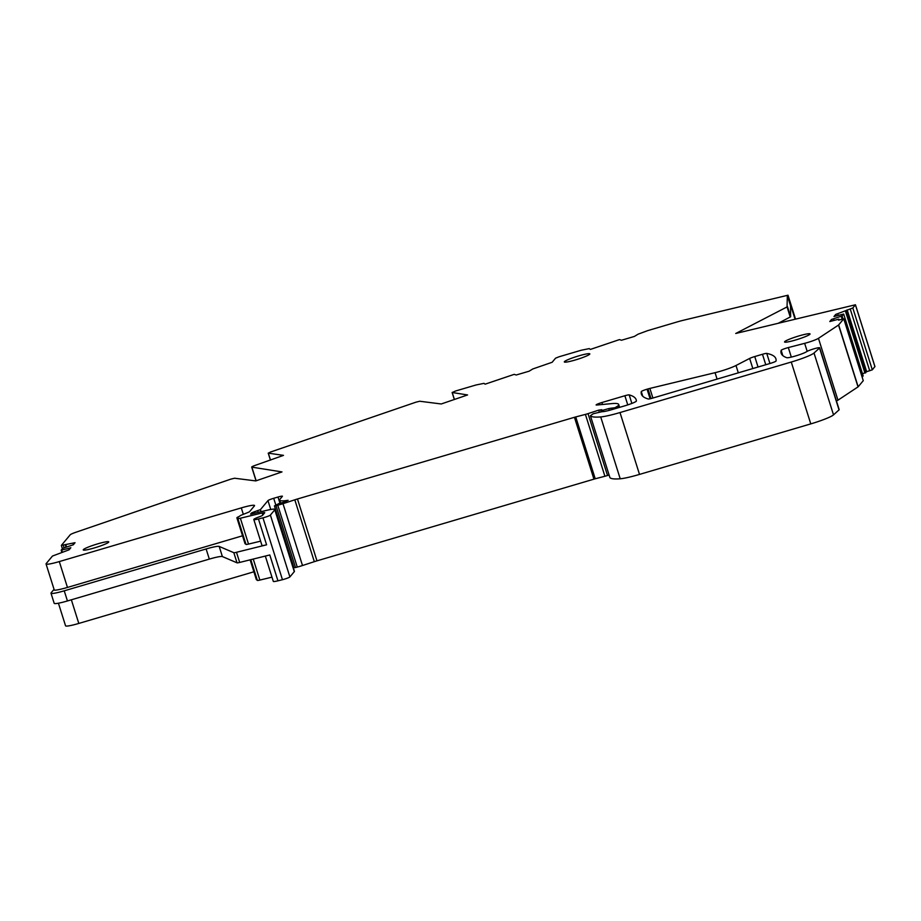 <?xml version="1.0" encoding="UTF-8"?>
<svg xmlns="http://www.w3.org/2000/svg" width="921" height="921" viewBox="0 0 921 921"><rect width="100%" height="100%" fill="white"/><g stroke="black" fill="none" stroke-linecap="round" stroke-linejoin="round"><path stroke-width="1.38" d="M245.815 543.816A5.353 0.587 162.5 0 0 245.78 543.827L237.63 517.97A7.483 0.817 162.5 0 1 236.881 517.844A7.483 0.817 162.5 0 1 238.654 516.693A5.353 0.587 162.5 0 0 239.909 515.956A5.353 0.587 162.5 0 1 241.935 514.885L247.668 512.594A5.353 0.587 162.5 0 0 249.672 511.558L254.415 505.871A16.048 1.75 162.5 0 0 254.541 505.525A16.048 1.75 162.5 0 0 241.29 507.897L59.301 561.58A16.048 1.75 162.5 0 1 46.05 563.94A16.048 1.75 162.5 0 1 46.177 563.594L52.474 556.042L69.098 549.814L70.836 547.73L68.81 548.329L69.236 549.653M253.885 571.791L78.803 623.436A16.048 1.75 162.5 0 1 65.552 625.796L58.426 603.209M242.534 535.792L67.452 587.437A16.048 1.75 162.5 0 1 60.107 589.348A16.048 1.75 -17.5 0 1 53.717 589.912A16.048 1.75 -17.5 0 1 53.844 589.567L54.028 590.119M237.63 517.97A5.353 0.587 162.5 0 1 238.159 518.051A5.353 0.587 162.5 0 1 237.998 518.281A5.353 0.587 162.5 0 0 237.837 518.5A5.353 0.587 162.5 0 0 240.369 518.224L248.52 544.081A5.353 0.587 162.5 0 1 245.988 544.357L237.837 518.5M262.819 515.012L262.163 512.962L240.369 518.224M262.163 512.962A5.353 0.587 162.5 0 1 264.707 512.675A5.353 0.587 162.5 0 1 264.661 512.801L262.577 515.3A5.353 0.587 162.5 0 1 259.354 516.785A9.095 0.99 162.5 0 0 253.805 519.525A9.095 0.99 162.5 0 0 258.444 518.96L266.595 544.818L236.49 552.289A5.353 0.587 162.5 0 1 233.819 552.681L219.186 546.429L222.387 556.56L237.019 562.823L233.819 552.681M251.963 513.999L251.617 512.893L250.57 514.171L266.825 510.315A17.119 1.865 162.5 0 1 274.93 509.417A17.119 1.865 162.5 0 1 274.792 509.785L270.394 515.069A5.353 0.587 162.5 0 1 262.957 517.844L258.444 518.96M251.617 512.893L254.323 511.788L254.783 513.216M270.751 509.474L267.965 500.61L260.413 509.647L254.323 511.788M267.965 500.61A5.353 0.587 162.5 0 1 273.698 498.296L275.713 504.662M279.984 503.303L278.004 497.029L273.698 498.296M278.004 497.029A5.353 0.587 162.5 0 1 282.425 496.235A5.353 0.587 162.5 0 1 282.379 496.35L280.007 499.194A42.78 4.674 162.5 0 0 279.673 500.126A42.78 4.674 162.5 0 0 288.112 500.31L284.474 501.957A10.695 1.163 162.5 0 1 278.81 503.614L274.446 505.894L276.012 505.675L295.514 567.532L297.264 567.071A10.695 1.163 -17.5 0 0 302.502 565.529L314.314 561.672L294.812 499.815L283 503.672A10.695 1.163 162.5 0 1 277.762 505.226L276.012 505.675M294.812 499.815A10.695 1.163 162.5 0 1 297.471 498.986L316.974 560.843A10.695 1.163 -17.5 0 0 314.314 561.672M609.08 474.983L607.526 475.489A5.353 0.587 -17.5 0 1 604.913 476.261L595.231 478.782A5.353 0.587 -17.5 0 0 593.941 479.15L574.439 417.294L297.471 498.986M574.439 417.294A5.353 0.587 162.5 0 1 575.729 416.937L595.231 478.782M599.203 411.768L598.696 410.144L588.024 413.633A5.353 0.587 162.5 0 1 585.411 414.404L575.729 416.937M598.696 410.144L601.781 409.718A5.353 0.587 162.5 0 0 601.229 410.098L602.829 410.271L603.255 411.618M609.311 410.34L608.758 408.59L602.829 410.271M608.758 408.59L610.727 408.233L611.233 409.822M627.754 404.895L624.875 395.742L601.908 402.523A5.353 0.587 162.5 0 0 596.129 404.952A5.353 0.587 162.5 0 0 596.762 405.021L611.705 403.617A58.829 6.424 162.5 0 1 618.682 404.469A58.829 6.424 162.5 0 1 618.21 405.747L615.032 407.727L610.727 408.233M624.875 395.742A5.353 0.587 162.5 0 1 629.193 394.89A374.375 40.869 162.5 0 1 636.192 399.795A374.375 40.869 162.5 0 1 636.399 400.992A10.695 1.163 162.5 0 1 624.818 405.816L612.097 409.569A12.848 1.405 162.5 0 1 602.023 411.675L593.193 413.759L590.476 415.705A5.353 0.587 162.5 0 0 590.43 415.832A5.353 0.587 162.5 0 0 590.453 415.855A101.609 11.098 162.5 0 0 600.711 416.925A26.744 2.924 162.5 0 0 620.006 412.55L639.508 474.407L810.779 423.89A21.39 2.337 -17.5 0 0 833.517 414.876L839.043 409.88A6.954 0.76 -17.5 0 0 839.181 409.661L819.678 347.804A6.954 0.76 162.5 0 1 819.54 348.023L814.014 353.019A21.39 2.337 162.5 0 1 791.266 362.034L620.006 412.55M782.804 355.575L781.146 350.325A374.375 40.869 162.5 0 0 781.158 353.215A374.375 40.869 162.5 0 0 786.81 357.705A10.695 1.163 162.5 0 0 795.779 355.897A10.695 1.163 162.5 0 0 806.232 351.903L806.923 351.488A6.954 0.76 162.5 0 1 814.233 348.737A6.954 0.76 162.5 0 1 819.678 347.804M781.146 350.325A5.353 0.587 162.5 0 1 788.318 347.562L791.323 357.095M68.81 548.329L61.166 550.194L62.732 548.306L73.3 544.783L75.038 542.699L61.35 545.405L70.203 534.802A8.024 0.875 162.5 0 1 75.833 532.28L230.837 479.139L234.579 478.229L255.762 480.912L281.987 471.92L251.859 467.143A5.353 0.587 162.5 0 1 251.698 467.062A5.353 0.587 162.5 0 1 255.497 465.266L283.507 455.365L268.322 453.167L270.498 452.038L416.016 402.155L419.746 401.245L441.251 403.974L467.569 394.948L452.211 392.507L455.584 390.999L475.984 384.99L483.986 383.355L485.114 384.172L514.217 374.352L516.221 374.997L529.115 371.198L532.787 368.964L552.14 362.275L555.559 358.177L559.001 356.795L581.22 350.245L589.233 348.61L590.361 349.427L619.465 339.596L621.468 340.252L634.362 336.441L638.034 334.208L647.659 330.639L677.476 321.843A16.048 1.75 162.5 0 1 683.129 320.324L787.996 295.204L787.34 295.653L787.052 306.923L735.729 333.483L855.448 304.77L852.811 307.971L835.727 314.418L833.989 316.502L843.659 314.038L842.093 315.926L831.525 319.449L829.786 321.544L838.881 319.15L838.571 320.151L843.751 318.827L838.524 325.055L818.458 338.329A10.695 1.163 162.5 0 1 804.655 343.337L788.318 347.562M843.659 314.038L863.15 375.918L843.659 314.038M61.788 552.174L61.177 550.171L61.811 552.174M784.657 341.679A13.366 1.462 162.5 0 1 797.943 336.223A13.366 1.462 162.5 0 1 810.054 333.932A13.366 1.462 162.5 0 1 809.95 334.219A13.366 1.462 162.5 0 1 796.665 339.676A13.366 1.462 162.5 0 1 784.554 341.967A13.366 1.462 162.5 0 1 784.657 341.679M752.837 368.55L749.648 358.442L735.994 365.499A16.048 1.75 162.5 0 1 715.053 372.683L649.858 388.42L652.897 398.033M749.648 358.442A5.353 0.587 162.5 0 1 754.748 356.554L758.041 367.019M765.765 364.739L762.473 354.274L754.748 356.554M762.473 354.274A5.353 0.587 162.5 0 1 766.756 353.411A371.762 40.582 162.5 0 1 775.896 358.799A371.762 40.582 162.5 0 1 776.046 361.02A5.353 0.587 162.5 0 1 770.255 363.415L652.598 398.125A5.353 0.587 162.5 0 1 648.269 398.989A374.375 40.869 162.5 0 1 641.373 394.107A374.375 40.869 162.5 0 1 641.281 391.586A5.353 0.587 162.5 0 1 647.06 389.203L650.088 398.781M651.02 398.563L647.981 388.927L647.06 389.203M647.981 388.927A5.353 0.587 162.5 0 1 649.858 388.42M108.655 542.17A13.366 1.462 162.5 0 1 95.37 547.627A13.366 1.462 162.5 0 1 83.258 549.918A13.366 1.462 162.5 0 1 83.362 549.63A13.366 1.462 162.5 0 1 96.647 544.173A13.366 1.462 162.5 0 1 108.759 541.882A13.366 1.462 162.5 0 1 108.655 542.17M589.716 354.182A13.366 1.462 162.5 0 1 576.442 359.639A13.366 1.462 162.5 0 1 564.32 361.93A13.366 1.462 162.5 0 1 564.435 361.642A13.366 1.462 162.5 0 1 577.709 356.185A13.366 1.462 162.5 0 1 589.831 353.894A13.366 1.462 162.5 0 1 589.716 354.182M270.394 515.069L289.896 576.926A5.353 0.587 -17.5 0 1 282.459 579.7L277.946 580.817L269.795 554.96L239.679 562.432A5.353 0.587 162.5 0 1 237.019 562.823M209.32 559.105L206.12 548.962L64.24 590.822L67.44 600.953L209.32 559.105A16.048 1.75 162.5 0 1 222.387 556.56M67.44 600.953A16.048 1.75 162.5 0 1 54.189 603.324L50.989 593.182A16.048 1.75 162.5 0 1 51.116 592.836L53.844 589.567M64.24 590.822A16.048 1.75 162.5 0 1 50.989 593.182M206.12 548.962A16.048 1.75 162.5 0 1 219.186 546.429M266.595 544.818A9.095 0.99 162.5 0 1 261.955 545.382L253.805 519.525M260.62 541.157L248.52 544.081M245.78 543.827A7.483 0.817 162.5 0 1 245.032 543.701L236.881 517.844M73.012 543.286L73.438 544.622M62.386 548.72L61.35 545.405M787.34 295.653L790.54 305.795L790.667 316.755L778.487 323.156M874.892 366.581L872.314 369.828L852.811 307.971M847.17 309.836L866.673 371.693L872.314 369.828M862.528 373.914L866.673 371.693M837.753 313.819L838.225 315.35M835.727 314.418L836.187 315.868M862.137 377.126L863.15 375.918M833.551 318.862L834.035 320.381M831.985 320.899L831.525 319.449M838.663 324.94L858.165 386.797L863.265 380.684L843.751 318.827M858.165 386.797L837.96 400.186A10.695 1.163 -17.5 0 1 836.441 400.992M590.43 415.832L609.932 477.677A5.353 0.587 -17.5 0 0 609.932 477.677A5.353 0.587 -17.5 0 0 609.955 477.711A101.609 11.098 -17.5 0 0 620.213 478.782A26.744 2.924 -17.5 0 0 639.508 474.407M593.941 479.15L316.974 560.843M293.972 567.693L295.514 567.532M289.896 576.926L294.294 571.642A17.119 1.865 -17.5 0 0 294.432 571.273L274.93 509.417M265.329 556.065L273.307 581.381A9.095 0.99 -17.5 0 0 277.946 580.817M271.971 577.156L259.872 580.08A5.353 0.587 -17.5 0 1 257.339 580.357L250.811 559.669L257.132 579.816A5.353 0.587 -17.5 0 1 257.166 579.816M250.121 559.841L256.383 579.7A7.483 0.817 -17.5 0 0 257.132 579.816M59.301 561.58L67.452 587.437M71.354 599.801L78.803 623.436M241.29 507.897L243.328 514.332M61.742 550.125L62.34 551.99M65.944 545.082L66.542 546.959M66.013 547.132L65.391 545.174L65.99 547.143M63.215 544.979L64.102 547.765M251.859 467.143L256.153 480.774M268.322 453.167L270.509 460.12M452.211 392.507L454.398 399.461M787.593 295.526L795.042 319.161M790.667 316.755L787.467 306.612M787.052 306.923L790.253 317.066M855.425 304.839L874.927 366.696M869.712 370.795L850.21 308.938M846.295 310.884L865.798 372.74M864.969 373.109L845.466 311.252M842.093 315.926L843.037 318.896M842.151 319.103L841.264 316.283M838.524 325.055L858.027 386.901M818.458 338.329L837.96 400.186M807.176 351.338L804.655 343.337M839.043 409.88L819.54 348.023M814.014 353.019L833.517 414.876M810.779 423.89L791.266 362.034M620.213 478.782L600.711 416.925M609.955 477.711L590.453 415.855M631.875 403.421L629.193 394.89M601.908 402.523L602.53 404.48M618.785 407.589L618.21 405.747M617.335 406.794L617.68 407.922M615.32 408.613L615.032 407.727M613.501 408.176L613.777 409.074M611.659 409.695L611.314 408.59M588.024 413.633L607.526 475.489M604.913 476.261L585.411 414.404M283 503.672L302.502 565.529M297.264 567.071L277.762 505.226M260.413 509.647L261.069 511.708M258.225 512.387L257.707 510.764M294.294 571.642L274.792 509.785M282.459 579.7L262.957 517.844M236.49 552.289L239.679 562.432M715.053 372.683L717.079 379.107M642.743 396.214L641.281 391.586M769.944 363.507L766.756 353.411M735.994 365.499L738.308 372.844M253.252 559.07L259.872 580.08M46.05 563.94L54.316 590.177M251.698 467.062L256.038 480.82M268.218 453.12L270.429 460.143M452.119 392.461L454.329 399.484M787.996 295.204L795.514 319.046M855.448 304.77L874.95 366.627M602.484 411.687L602.299 411.1M619.591 407.358L618.682 404.469M601.033 411.238L600.837 410.605M293.949 567.75L274.446 505.894M280.617 503.131L279.673 500.126"/></g></svg>
